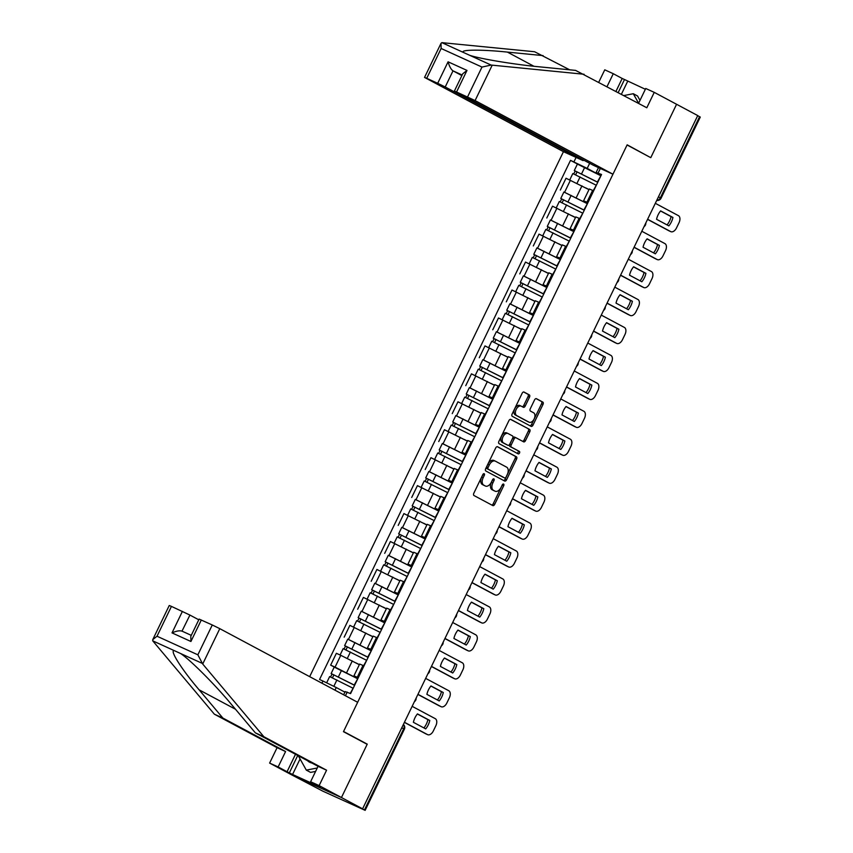 <?xml version="1.0" encoding="UTF-8"?>
<svg xmlns="http://www.w3.org/2000/svg" width="853" height="853" viewBox="0 0 853 853"><rect width="100%" height="100%" fill="white"/><g stroke="black" fill="none" stroke-linecap="round" stroke-linejoin="round"><path stroke-width="1.28" d="M484.173 473.703A1.365 0.832 114.5 0 0 484.152 473.692A1.365 0.832 114.5 0 0 482.851 474.545L473.82 493.226A1.951 1.184 114.5 0 0 474.012 495.54L492.799 505.573A1.951 1.184 114.5 0 0 492.831 505.594A1.951 1.184 114.5 0 0 494.687 504.368L503.718 485.688A1.365 0.832 114.5 0 0 503.59 484.067A1.365 0.832 114.5 0 0 503.558 484.056A1.365 0.832 114.5 0 0 502.257 484.909L501.095 487.33A6.248 3.785 114.5 0 1 495.166 491.232A6.248 3.785 114.5 0 1 495.028 491.168L493.471 490.336A6.248 3.785 114.5 0 1 492.853 482.926L494.015 480.506A1.365 0.832 114.5 0 0 493.887 478.885A1.365 0.832 114.5 0 0 493.855 478.874A1.365 0.832 114.5 0 0 492.554 479.727L491.392 482.148A6.248 3.785 114.5 0 1 485.464 486.05A6.248 3.785 114.5 0 1 485.325 485.986L483.768 485.154A6.248 3.785 114.5 0 1 483.15 477.744L484.312 475.324A1.365 0.832 114.5 0 0 484.173 473.703M529.5 397.189A1.951 1.184 114.5 0 0 529.308 394.875L524.041 392.06A1.951 1.184 114.5 0 0 523.998 392.039A1.951 1.184 114.5 0 0 522.143 393.265L512.12 414.014A1.951 1.184 114.5 0 0 512.312 416.328L531.088 426.361A1.951 1.184 114.5 0 0 531.131 426.383A1.951 1.184 114.5 0 0 532.986 425.157L543.009 404.407A1.951 1.184 114.5 0 0 542.817 402.094L536.452 398.692A1.951 1.184 114.5 0 0 536.409 398.671A1.951 1.184 114.5 0 0 534.564 399.897L530.267 408.779A1.951 1.184 114.5 0 0 530.459 411.093L533.615 412.777A5.225 3.156 114.5 0 1 534.181 418.876A5.225 3.156 114.5 0 1 529.18 422.235A5.225 3.156 114.5 0 1 529.073 422.182L516.705 415.582A5.225 3.156 114.5 0 1 516.15 409.472A5.225 3.156 114.5 0 1 521.14 406.124A5.225 3.156 114.5 0 1 521.258 406.177L523.315 407.276A1.951 1.184 114.5 0 0 523.358 407.297A1.951 1.184 114.5 0 0 525.213 406.071L529.5 397.189L528.06 396.538A1.951 1.184 114.5 0 0 527.868 394.225L523.667 391.975M152.762 639.611L169.246 605.502L171.442 606.398L157.016 636.231L152.762 639.611L152.719 640.827L214.359 714.185L277.076 747.676L269.623 763.083L291.95 775.004L341.445 797.534L367.248 744.147L343.546 731.49L627.072 144.999L650.775 157.666L676.578 104.279L697.733 115.581L362.6 808.825L361.16 808.175L364.455 809.934L403.682 728.782A3.977 3.167 -61.9 0 0 403.362 724.506M401.784 727.769L404.375 729.198L365.148 810.35L322.85 791.168L291.95 775.004L341.445 797.534L362.6 808.825M497.608 446.748A1.951 1.184 114.5 0 0 497.566 446.727A1.951 1.184 114.5 0 0 495.71 447.953L485.677 468.692A1.951 1.184 114.5 0 0 485.869 471.016L504.656 481.039A1.951 1.184 114.5 0 0 504.699 481.06A1.951 1.184 114.5 0 0 506.543 479.844L516.577 459.095A1.951 1.184 114.5 0 0 516.385 456.781L497.523 446.705M498.898 441.353L508.932 420.604A1.951 1.184 114.5 0 1 510.776 419.388A1.951 1.184 114.5 0 1 510.819 419.409L529.606 429.432A1.951 1.184 114.5 0 1 529.798 431.746L525.501 440.628A1.951 1.184 114.5 0 1 523.646 441.854A1.951 1.184 114.5 0 0 523.646 441.854L515.99 437.76A1.951 1.184 114.5 0 0 515.948 437.749A1.951 1.184 114.5 0 0 514.103 438.964L511.256 444.85A1.951 1.184 114.5 0 0 511.448 447.175L519.37 451.408A1.365 0.832 114.5 0 1 519.52 453.007A1.365 0.832 114.5 0 1 518.208 453.881A1.365 0.832 114.5 0 1 518.187 453.871L499.09 443.667A1.951 1.184 114.5 0 1 498.898 441.353M445.213 86.974L437.696 83.306L448.081 61.811C449.328 66.342 450.97 69.36 453.007 70.852L445.213 86.974L583.079 160.609L563.449 151.674L309.671 676.653M697.69 115.667L700.281 117.096L661.054 198.248L660.35 197.832L699.588 116.68M365.148 810.35L364.455 809.934M357.674 677.975L353.931 675.864L358.281 677.698M359.326 664.69L340.774 655.307L335.058 667.131L357.407 678.54M335.058 667.131L330.655 665.127L334.365 667.11M363.996 665.873L359.646 664.05L353.931 675.864M340.774 655.307L336.37 653.302L330.655 665.127M371.183 650.029L367.44 647.928L371.791 649.751M347.875 639.164L370.916 650.594M377.506 637.927L373.156 636.103L367.44 647.928M372.836 636.743L349.879 625.356L344.164 637.18M384.692 622.082L380.939 619.982L385.3 621.805M361.384 611.217L384.415 622.647M391.015 609.991L386.665 608.157L380.939 619.982M386.345 608.807L363.389 597.409L357.674 609.234M398.202 594.146L394.449 592.035L398.809 593.869M374.894 583.271L397.924 594.701M404.525 582.045L400.164 580.211L394.449 592.035M399.854 580.861L376.898 569.463L371.183 581.288M411.711 566.2L407.958 564.089L412.319 565.923M388.403 555.324L411.434 566.755M418.034 554.098L413.673 552.264L407.958 564.089M413.364 552.915L390.407 541.527L384.692 553.341M425.22 538.254L421.467 536.142L425.828 537.976M401.912 527.378L424.943 538.819M431.543 526.152L427.182 524.318L421.467 536.142M426.873 524.968L403.917 513.581L398.202 525.405M438.73 510.307L434.977 508.196L439.338 510.03M415.422 499.442L438.453 510.872M445.053 498.205L440.692 496.371L434.977 508.196M440.383 497.022L417.426 485.634L411.711 497.459M452.239 482.361L448.486 480.25L452.847 482.084M428.931 471.496L451.962 482.926M458.562 470.259L454.201 468.436L448.486 480.25M453.892 469.075L430.936 457.688L425.22 469.513M465.749 454.414L461.995 452.314L466.356 454.137M442.44 443.549L465.471 454.98M472.072 442.312L467.711 440.489L461.995 452.314M467.401 441.129L444.445 429.741L438.73 441.566M479.258 426.468L475.505 424.367L479.866 426.191M455.95 415.603L478.981 427.033M485.581 414.377L481.22 412.543L475.505 424.367M480.911 413.183L457.954 401.795L452.239 413.62M492.767 398.532L489.014 396.421L493.375 398.244M469.459 387.657L492.49 399.087M499.09 386.43L494.729 384.596L489.014 396.421M494.42 385.247L471.464 373.849L465.749 385.673M506.277 370.586L502.524 368.475L506.885 370.309M482.969 359.71L506 371.14M512.6 358.484L508.239 356.65L502.524 368.475M507.93 357.3L484.973 345.913L479.258 357.727M519.786 342.639L516.033 340.528L520.394 342.362M496.478 331.764L519.509 343.194M526.109 330.537L521.748 328.704L516.033 340.528M521.439 329.354L498.483 317.966L492.767 329.78M533.296 314.693L529.542 312.582L533.903 314.416M509.987 303.817L533.018 315.258M539.618 302.591L535.257 300.757L529.542 312.582M534.948 301.408L511.992 290.02L506.277 301.845M546.805 286.747L543.052 284.635L547.413 286.469M523.497 275.882L546.528 287.312M553.128 274.645L548.767 272.811L543.052 284.635M548.458 273.461L525.501 262.074L519.786 273.898M560.314 258.8L556.561 256.689L560.922 258.523M537.006 247.935L560.037 259.365M566.637 246.698L562.276 244.875L556.561 256.689M561.967 245.515L539.011 234.127L533.296 245.952M573.824 230.854L570.071 228.753L574.432 230.577M550.505 219.989L573.547 231.419M580.147 218.752L575.786 216.929L570.071 228.753M575.476 217.568L552.52 206.181L546.805 218.005M587.333 202.907L583.58 200.807L587.941 202.63M564.014 192.042L587.056 203.472M593.656 190.816L589.295 188.982L583.58 200.807M588.986 189.633L566.029 178.234L560.314 190.059M343.642 694.8L345.188 691.591L350.594 693.606L601.546 174.481L596.14 172.455L598.486 167.614M344.911 692.156L336.242 687.518L334.962 690.162M321.912 683.2L322.956 681.035L336.242 687.518M589.658 163.307L587.195 168.393L570.518 160.353L319.566 679.489L322.956 681.035M573.92 161.899L576.084 157.421M600.32 168.457L598.156 172.935M347.203 692.06L345.422 695.749M367.248 744.147L364.402 742.846M600.843 174.972L596.14 172.455M587.195 168.393L600.565 175.526M577.524 164.096L570.518 160.353M483.022 474.247A1.365 0.832 114.5 0 1 482.873 474.663L481.7 477.083A6.248 3.785 114.5 0 0 482.318 484.493L483.768 485.154M484.152 485.453A6.248 3.785 114.5 0 1 484.014 485.389A6.248 3.785 114.5 0 1 483.886 485.325L482.318 484.493M493.855 490.635A6.248 3.785 114.5 0 1 493.716 490.571A6.248 3.785 114.5 0 1 493.588 490.507L492.021 489.675A6.248 3.785 114.5 0 1 491.403 482.265L492.576 479.844A1.365 0.832 114.5 0 0 492.725 479.429M491.723 504.997A1.951 1.184 114.5 0 0 493.247 503.718L502.278 485.026A1.365 0.832 114.5 0 0 502.428 484.611M503.59 480.474A1.951 1.184 114.5 0 0 505.104 479.183L515.137 458.434A1.951 1.184 114.5 0 0 514.945 456.12L497.224 446.663M488.076 467.54A1.365 0.832 114.5 0 0 488.215 469.161L504.699 477.968A1.365 0.832 114.5 0 0 504.72 477.979A1.365 0.832 114.5 0 0 506.021 477.126L507.258 474.577A6.248 3.785 114.5 0 0 506.639 467.167L495.369 461.153A6.248 3.785 114.5 0 0 495.241 461.089A6.248 3.785 114.5 0 0 489.313 464.992L488.076 467.54L486.636 466.89A1.365 0.832 114.5 0 0 486.764 468.51L488.215 469.161M503.313 477.339A1.365 0.832 114.5 0 1 503.281 477.328A1.365 0.832 114.5 0 0 503.281 477.328L486.764 468.51M495.103 461.025L493.919 460.492A6.248 3.785 114.5 0 0 493.791 460.428A6.248 3.785 114.5 0 0 487.863 464.341L489.313 464.992M486.636 466.89L487.863 464.341M510.446 419.324L529.606 429.432M522.537 441.257A1.951 1.184 114.5 0 0 524.062 439.977L528.348 431.096A1.951 1.184 114.5 0 0 528.156 428.782M515.905 437.728L514.551 437.109A1.951 1.184 114.5 0 0 514.508 437.088A1.951 1.184 114.5 0 0 512.653 438.303L509.806 444.2A1.951 1.184 114.5 0 0 509.998 446.514L519.37 451.408M517.057 453.263A1.365 0.832 114.5 0 0 518.166 452.122A1.365 0.832 114.5 0 0 517.931 450.747M508.089 433.548A5.225 3.156 114.5 0 0 507.983 433.484A5.225 3.156 114.5 0 0 502.982 436.843A5.225 3.156 114.5 0 0 503.537 442.952L507.898 445.277A1.951 1.184 114.5 0 0 507.94 445.298A1.951 1.184 114.5 0 0 509.795 444.072L512.642 438.186A1.951 1.184 114.5 0 0 512.44 435.872L508.089 433.548M507.866 433.441L506.65 432.887A5.225 3.156 114.5 0 0 506.533 432.834A5.225 3.156 114.5 0 0 501.543 436.192A5.225 3.156 114.5 0 0 502.097 442.291L503.537 442.952M506.533 444.658A1.951 1.184 114.5 0 1 506.49 444.637A1.951 1.184 114.5 0 0 506.49 444.637L502.097 442.291M522.249 406.7A1.951 1.184 114.5 0 0 523.763 405.42L528.06 396.538M521.034 406.071L519.808 405.516A5.225 3.156 114.5 0 0 519.701 405.463A5.225 3.156 114.5 0 0 514.7 408.822A5.225 3.156 114.5 0 0 515.265 414.921L516.705 415.582M527.847 421.627A5.225 3.156 114.5 0 1 527.74 421.585A5.225 3.156 114.5 0 1 527.623 421.531L515.265 414.921M530.022 425.786A1.951 1.184 114.5 0 0 531.536 424.495L541.57 403.757A1.951 1.184 114.5 0 0 541.378 401.432L536.079 398.607M354.592 685.332L331.124 673.529L334.237 667.089L357.375 678.593M354.635 685.247L331.124 673.529M332.478 677.794L333.907 674.83M352.779 688.094L329.653 676.578L326.635 682.826M344.932 692.114L342.607 690.919M330.601 676.941L331.998 674.062M350.199 693.436L353.59 687.411M417.373 713.993L427.897 719.612A12.443 7.517 -65.5 0 1 423.909 727.929M425.935 733.868A5.971 3.615 -65.5 0 1 425.807 733.815A5.971 3.615 -65.5 0 1 425.679 733.761L404.386 722.384M354.645 684.234L358.175 677.922M429.773 720.465L417.458 713.886A12.443 7.517 -65.5 0 0 413.385 722.31L425.7 728.889A12.443 7.517 -65.5 0 0 429.773 720.465L427.897 719.612M404.45 722.267L427.556 734.614A5.971 3.615 114.5 0 0 427.684 734.668A5.971 3.615 114.5 0 0 433.345 730.936L435.851 725.743A5.971 3.615 114.5 0 0 435.265 718.663L412.148 706.327M368.101 657.386L344.633 645.593L347.747 639.142L370.884 650.658M368.144 657.3L344.633 645.593M345.987 649.847L347.416 646.883M366.289 660.147L343.162 648.632L340.08 654.997M359.358 664.636L356.117 662.973M344.111 648.994L345.508 646.116M381.611 629.439L358.143 617.647L361.256 611.196L384.394 622.711M381.654 629.354L358.143 617.647M359.497 621.901L360.926 618.937M379.798 632.201L356.671 620.685L353.59 627.051M372.868 636.69L369.626 635.027M357.62 621.048L359.017 618.169M202.705 664.018L197.864 654.816L212.28 624.982L219.797 628.661L202.705 664.018L263.854 736.715L326.571 770.206L319.129 785.613L341.445 797.534L367.163 744.328L343.46 731.671L357.663 702.286L219.797 628.661M300.075 758.935L292.568 774.481L320.419 787.159L310.609 781.732L318.062 766.325L255.346 732.834L231.579 704.599C215.159 684.735 189.729 659.294 180.484 653.462L174.204 650.604C169.395 650.039 181.785 669.552 199.112 689.821L222.868 718.055L285.584 751.546L278.142 766.954L287.066 771.73L295.501 754.287M255.346 732.834L263.854 736.715M310.609 781.732L319.129 785.613M318.062 766.325L326.571 770.206M171.442 606.398L189.92 615.066L181.998 631.124L191.275 635.346L182.126 631.188C179.77 630.378 176.39 630.943 172.018 632.883L182.403 611.388M198.781 619.8L189.92 615.066M292.568 774.481L287.066 771.73M269.623 763.083L278.142 766.954M277.076 747.676L285.584 751.546M214.359 714.185L222.868 718.055M201.308 619.992L190.923 641.488L190.805 636.317L199.122 619.097L212.28 624.982M297.74 755.481L289.38 772.775M569.687 69.818L534.596 51.745L441.886 42.65L441.022 43.311L441.14 48.482L426.724 78.316L424.538 77.42L563.449 151.674M543.105 55.616L507.396 52.097C481.582 49.389 459.682 49.559 463.371 52.428L469.651 55.285C480.015 58.814 514.945 64.583 539.874 66.875L575.583 70.394L646.809 107.766L654.251 92.359L645.742 88.488L638.556 103.352M615.994 91.303L622.2 78.476L613.275 73.71L607.069 86.537M613.275 73.71L604.756 69.829L598.806 82.133M612.955 174.204L475.089 100.569L454.414 91.015L593.325 165.269L612.955 174.204L627.158 144.818L648.003 156.184M645.358 89.266L624.503 79.521L618.233 92.508M654.251 92.359L676.578 104.279L650.86 157.485M622.2 78.476L624.503 79.521M467.572 96.901L481.988 67.067L491.136 65.063L584.092 74.264M437.696 83.306L426.724 78.316M583.388 159.959L583.079 160.609M462.145 75.011L453.007 70.852L461.868 75.586M627.701 81.227L621.421 94.203M454.414 91.015L462.731 73.795L466.996 70.415L456.6 91.911M307.624 760.759A12.944 10.3 -61.9 0 0 310.034 762.422A12.944 10.3 -61.9 0 0 311.835 763.008M315.599 771.411L310.567 772.391L306.312 770.12L298.315 755.79M317.252 767.999L306.312 770.12M623.927 95.547L633.299 93.723L637.554 95.994L639.995 100.377M633.299 93.723L638.609 103.234M363.613 665.703L367.099 659.465M430.882 686.047L441.406 691.666A12.443 7.517 -65.5 0 1 437.418 699.982M439.444 705.932A5.971 3.615 -65.5 0 1 439.316 705.868A5.971 3.615 -65.5 0 1 439.188 705.815L417.895 694.438M368.155 656.298L371.684 649.975M443.283 692.519L430.968 685.951A12.443 7.517 -65.5 0 0 426.895 694.363L439.21 700.942A12.443 7.517 -65.5 0 0 443.283 692.519L441.406 691.666M417.959 694.321L441.065 706.668A5.971 3.615 114.5 0 0 441.193 706.732A5.971 3.615 114.5 0 0 446.855 703L449.36 697.797A5.971 3.615 114.5 0 0 448.774 690.727L425.658 678.38M377.122 637.756L380.609 631.529M444.392 658.1L454.916 663.719A12.443 7.517 -65.5 0 1 450.928 672.036M452.954 677.986A5.971 3.615 -65.5 0 1 452.826 677.932A5.971 3.615 -65.5 0 1 452.698 677.868L431.405 666.492M381.664 628.352L385.193 622.029M456.792 664.572L444.477 658.004A12.443 7.517 -65.5 0 0 440.404 666.417L452.719 672.996A12.443 7.517 -65.5 0 0 456.792 664.572L454.916 663.719M431.469 666.374L454.574 678.721A5.971 3.615 114.5 0 0 454.702 678.785A5.971 3.615 114.5 0 0 460.364 675.054L462.87 669.85A5.971 3.615 114.5 0 0 462.283 662.781L439.167 650.434M395.12 601.493L371.652 589.7L374.766 583.249L397.903 594.765M395.163 601.408L371.652 589.7M373.006 593.955L374.435 591.001M393.308 604.255L370.181 592.739L367.099 599.105M386.377 608.743L383.136 607.08M371.13 593.102L372.526 590.223M408.63 573.557L385.161 561.754L388.275 555.303L411.413 566.818M408.672 573.461L385.161 561.754M386.516 566.008L387.944 563.055M406.817 576.308L383.69 564.803L380.609 571.158M399.886 580.808L396.645 579.144M384.639 565.155L386.036 562.276M422.139 545.611L398.671 533.807L401.784 527.357L424.922 538.872M422.182 545.515L398.671 533.807M400.025 538.062L401.454 535.108M420.326 548.372L397.199 536.857L394.118 543.212M413.396 552.861L410.154 551.198M398.148 537.209L399.545 534.33M390.631 609.81L394.118 603.583M457.901 630.154L468.425 635.773A12.443 7.517 -65.5 0 1 464.437 644.09M466.463 650.039A5.971 3.615 -65.5 0 1 466.335 649.986A5.971 3.615 -65.5 0 1 466.207 649.922L444.914 638.545M395.174 600.405L398.703 594.083M470.302 636.626L457.986 630.058A12.443 7.517 -65.5 0 0 453.913 638.47L466.228 645.049A12.443 7.517 -65.5 0 0 470.302 636.626L468.425 635.773M444.967 638.428L468.084 650.775A5.971 3.615 114.5 0 0 468.212 650.839A5.971 3.615 114.5 0 0 473.873 647.107L476.379 641.914A5.971 3.615 114.5 0 0 475.793 634.835L452.676 622.487M404.141 581.863L407.627 575.636M471.41 602.218L481.934 607.837A12.443 7.517 -65.5 0 1 477.947 616.154M479.972 622.093A5.971 3.615 -65.5 0 1 479.844 622.04A5.971 3.615 -65.5 0 1 479.717 621.976L458.424 610.609M408.683 572.459L412.212 566.136M483.811 608.69L471.496 602.111A12.443 7.517 -65.5 0 0 467.423 610.535L479.738 617.103A12.443 7.517 -65.5 0 0 483.811 608.69L481.934 607.837M458.477 610.492L481.593 622.829A5.971 3.615 114.5 0 0 481.721 622.893A5.971 3.615 114.5 0 0 487.383 619.161L489.889 613.968A5.971 3.615 114.5 0 0 489.302 606.888L466.186 594.541M417.65 553.917L421.137 547.69M484.92 574.272L495.444 579.891A12.443 7.517 -65.5 0 1 491.456 588.207M493.482 594.146A5.971 3.615 -65.5 0 1 493.354 594.093A5.971 3.615 -65.5 0 1 493.226 594.029L471.933 582.663M422.192 544.513L425.722 538.2M497.32 580.744L485.005 574.165A12.443 7.517 -65.5 0 0 480.932 582.588L493.247 589.156A12.443 7.517 -65.5 0 0 497.32 580.744L495.444 579.891M471.986 582.546L495.103 594.882A5.971 3.615 114.5 0 0 495.23 594.946A5.971 3.615 114.5 0 0 500.892 591.214L503.398 586.022A5.971 3.615 114.5 0 0 502.812 578.942L479.695 566.595M435.648 517.664L412.18 505.861L415.294 499.41L438.431 510.926M435.691 517.568L412.18 505.861M413.534 510.115L414.963 507.162M433.836 520.426L410.709 508.91L407.627 515.265M426.905 524.915L423.664 523.252M411.658 509.262L413.055 506.383M431.16 525.97L434.646 519.744M498.429 546.325L508.953 551.944A12.443 7.517 -65.5 0 1 504.965 560.261M506.991 566.2A5.971 3.615 -65.5 0 1 506.863 566.147A5.971 3.615 -65.5 0 1 506.735 566.083L485.442 554.717M435.702 516.566L439.231 510.254M510.819 552.797L498.515 546.219A12.443 7.517 -65.5 0 0 494.441 554.642L506.757 561.221A12.443 7.517 -65.5 0 0 510.819 552.797L508.953 551.944M485.496 554.599L508.612 566.936A5.971 3.615 114.5 0 0 508.74 567A5.971 3.615 114.5 0 0 514.402 563.268L516.907 558.075A5.971 3.615 114.5 0 0 516.321 550.995L493.205 538.659M449.158 489.718L425.69 477.915L428.803 471.474L451.941 482.979M449.2 489.633L425.69 477.915M427.044 482.18L428.473 479.215M447.345 492.48L424.218 480.964L421.137 487.319M440.415 496.968L437.162 495.305M425.167 481.327L426.564 478.437M444.669 498.024L448.156 491.797M511.939 518.379L522.462 523.998A12.443 7.517 -65.5 0 1 518.475 532.315M520.501 538.254A5.971 3.615 -65.5 0 1 520.373 538.2A5.971 3.615 -65.5 0 1 520.245 538.147L498.952 526.77M449.211 488.62L452.74 482.308M524.328 524.851L512.024 518.272A12.443 7.517 -65.5 0 0 507.951 526.696L520.266 533.274A12.443 7.517 -65.5 0 0 524.328 524.851L522.462 523.998M499.005 526.653L522.121 539A5.971 3.615 114.5 0 0 522.249 539.053A5.971 3.615 114.5 0 0 527.911 535.321L530.417 530.129A5.971 3.615 114.5 0 0 529.83 523.049L506.714 510.712M462.667 461.772L439.199 449.968L442.312 443.528L465.45 455.033M462.71 461.686L439.199 449.968M440.553 454.233L441.982 451.269M460.855 464.533L437.728 453.018L434.646 459.383M453.924 469.022L450.672 467.359M438.677 453.38L440.073 450.501M458.178 470.088L461.665 463.851M525.448 490.432L535.961 496.051A12.443 7.517 -65.5 0 1 531.984 504.368M534.01 510.307A5.971 3.615 -65.5 0 1 533.882 510.254A5.971 3.615 -65.5 0 1 533.754 510.201L512.461 498.824M462.721 460.673L466.25 454.361M537.838 496.904L525.533 490.326A12.443 7.517 -65.5 0 0 521.46 498.749L533.775 505.328A12.443 7.517 -65.5 0 0 537.838 496.904L535.961 496.051M512.514 498.706L535.631 511.054A5.971 3.615 114.5 0 0 535.759 511.107A5.971 3.615 114.5 0 0 541.42 507.375L543.926 502.182A5.971 3.615 114.5 0 0 543.34 495.103L520.223 482.766M476.177 433.825L452.708 422.032L455.822 415.582L478.959 427.097M476.219 433.74L452.708 422.032M454.063 426.287L455.491 423.323M474.364 436.587L451.237 425.071L448.156 431.437M467.433 441.076L464.181 439.412M452.186 425.434L453.583 422.555M471.677 442.142L475.174 435.904M538.957 462.486L549.471 468.105A12.443 7.517 -65.5 0 1 545.494 476.422M547.519 482.371A5.971 3.615 -65.5 0 1 547.391 482.318A5.971 3.615 -65.5 0 1 547.263 482.254L525.97 470.877M476.23 432.738L479.759 426.415M551.347 468.958L539.043 462.39A12.443 7.517 -65.5 0 0 534.97 470.803L547.285 477.381A12.443 7.517 -65.5 0 0 551.347 468.958L549.471 468.105M526.024 470.76L549.14 483.107A5.971 3.615 114.5 0 0 549.268 483.171A5.971 3.615 114.5 0 0 554.93 479.439L557.435 474.236A5.971 3.615 114.5 0 0 556.849 467.167L533.733 454.82M489.686 405.879L466.218 394.086L469.331 387.635L492.469 399.151M489.729 405.793L466.218 394.086M467.572 398.34L469.001 395.376M487.873 408.64L464.746 397.125L461.665 403.49M480.943 413.129L477.691 411.466M465.695 397.487L467.092 394.608M485.186 414.195L488.684 407.969M552.467 434.54L562.98 440.159A12.443 7.517 -65.5 0 1 559.003 448.475M561.029 454.425A5.971 3.615 -65.5 0 1 560.901 454.372A5.971 3.615 -65.5 0 1 560.773 454.308L539.48 442.931M489.739 404.791L493.269 398.468M564.857 441.012L552.552 434.444A12.443 7.517 -65.5 0 0 548.479 442.856L560.794 449.435A12.443 7.517 -65.5 0 0 564.857 441.012L562.98 440.159M539.533 442.814L562.649 455.161A5.971 3.615 114.5 0 0 562.777 455.225A5.971 3.615 114.5 0 0 568.439 451.493L570.945 446.29A5.971 3.615 114.5 0 0 570.358 439.22L547.242 426.873M503.195 377.932L479.727 366.14L482.841 359.689L505.978 371.204M503.238 377.847L479.727 366.14M481.081 370.394L482.51 367.44M501.383 380.694L478.256 369.178L475.174 375.544M494.452 385.183L491.2 383.53M479.205 369.541L480.602 366.662M498.696 386.249L502.193 380.022M565.976 406.604L576.489 412.212A12.443 7.517 -65.5 0 1 572.512 420.529M574.538 426.479A5.971 3.615 -65.5 0 1 574.41 426.425A5.971 3.615 -65.5 0 1 574.282 426.361L552.989 414.995M503.249 376.845L506.778 370.522M578.366 413.076L566.061 406.497A12.443 7.517 -65.5 0 0 561.988 414.91L574.304 421.489A12.443 7.517 -65.5 0 0 578.366 413.076L576.489 412.212M553.043 414.867L576.159 427.214A5.971 3.615 114.5 0 0 576.287 427.278A5.971 3.615 114.5 0 0 581.949 423.546L584.454 418.354A5.971 3.615 114.5 0 0 583.868 411.274L560.752 398.927M516.705 349.997L493.237 338.193L496.35 331.742L519.488 343.258M516.747 349.901L493.237 338.193M494.591 342.448L496.019 339.494M514.892 352.747L491.765 341.243L488.684 347.597M507.951 357.247L504.709 355.584M492.714 341.595L494.1 338.716M512.205 358.303L515.692 352.076M579.486 378.657L589.999 384.276A12.443 7.517 -65.5 0 1 586.022 392.593M588.048 398.532A5.971 3.615 -65.5 0 1 587.92 398.479A5.971 3.615 -65.5 0 1 587.792 398.415L566.499 387.049M516.758 348.898L520.287 342.575M591.875 385.129L579.571 378.551A12.443 7.517 -65.5 0 0 575.498 386.974L587.813 393.542A12.443 7.517 -65.5 0 0 591.875 385.129L589.999 384.276M566.552 386.931L589.668 399.268A5.971 3.615 114.5 0 0 589.796 399.332A5.971 3.615 114.5 0 0 595.458 395.6L597.964 390.407A5.971 3.615 114.5 0 0 597.377 383.328L574.261 370.98M530.214 322.05L506.746 310.247L509.859 303.796L532.997 315.311M530.257 321.954L506.746 310.247M508.1 314.501L509.529 311.548M528.402 324.812L505.275 313.296L502.193 319.651M521.46 329.301L518.219 327.637M506.224 313.648L507.61 310.769M525.715 330.356L529.201 324.129M592.995 350.711L603.508 356.33A12.443 7.517 -65.5 0 1 599.531 364.647M601.557 370.586A5.971 3.615 -65.5 0 1 601.429 370.533A5.971 3.615 -65.5 0 1 601.301 370.469L580.008 359.102M530.267 320.952L533.797 314.64M605.385 357.183L593.08 350.604A12.443 7.517 -65.5 0 0 589.007 359.028L601.322 365.596A12.443 7.517 -65.5 0 0 605.385 357.183L603.508 356.33M580.061 358.985L603.178 371.322A5.971 3.615 114.5 0 0 603.306 371.386A5.971 3.615 114.5 0 0 608.967 367.654L611.473 362.461A5.971 3.615 114.5 0 0 610.887 355.381L587.77 343.045M543.724 294.104L520.255 282.3L523.369 275.85L546.506 287.365M543.766 294.008L520.255 282.3M521.609 286.555L523.038 283.601M541.911 296.865L518.784 285.35L515.702 291.705M534.97 301.354L531.728 299.691M519.733 285.702L521.119 282.823M539.224 302.41L542.711 296.183M606.504 322.765L617.018 328.384A12.443 7.517 -65.5 0 1 613.04 336.7M615.066 342.639A5.971 3.615 -65.5 0 1 614.938 342.586A5.971 3.615 -65.5 0 1 614.81 342.522L593.517 331.156M543.777 293.005L547.306 286.693M618.894 329.237L606.59 322.658A12.443 7.517 -65.5 0 0 602.517 331.081L614.832 337.66A12.443 7.517 -65.5 0 0 618.894 329.237L617.018 328.384M593.571 331.039L616.687 343.386A5.971 3.615 114.5 0 0 616.804 343.439A5.971 3.615 114.5 0 0 622.477 339.707L624.982 334.515A5.971 3.615 114.5 0 0 624.396 327.435L601.28 315.098M557.233 266.157L533.765 254.354L536.878 247.914L560.016 259.419M557.276 266.072L533.765 254.354M535.119 258.619L536.548 255.655M555.42 268.919L532.293 257.403L529.212 263.769M548.479 273.408L545.238 271.744M533.242 257.766L534.628 254.887M552.733 274.474L556.22 268.237M620.014 294.818L630.527 300.437A12.443 7.517 -65.5 0 1 626.55 308.754M628.576 314.693A5.971 3.615 -65.5 0 1 628.448 314.64A5.971 3.615 -65.5 0 1 628.32 314.586L607.027 303.21M557.286 265.059L560.816 258.747M632.404 301.29L620.099 294.711A12.443 7.517 -65.5 0 0 616.026 303.135L628.341 309.714A12.443 7.517 -65.5 0 0 632.404 301.29L630.527 300.437M607.08 303.092L630.196 315.439A5.971 3.615 114.5 0 0 630.314 315.493A5.971 3.615 114.5 0 0 635.986 311.761L638.492 306.568A5.971 3.615 114.5 0 0 637.905 299.488L614.789 287.152M570.742 238.211L547.274 226.418L550.388 219.967L573.515 231.483M570.785 238.126L547.274 226.418M548.628 230.673L550.057 227.708M568.93 240.972L545.792 229.457L542.721 235.823M561.988 245.461L558.747 243.798M546.752 229.82L548.138 226.941M566.243 246.528L569.729 240.29M633.523 266.872L644.036 272.491A12.443 7.517 -65.5 0 1 640.059 280.808M642.074 286.747A5.971 3.615 -65.5 0 1 641.946 286.693A5.971 3.615 -65.5 0 1 641.829 286.64L620.536 275.263M570.796 237.123L574.325 230.8M645.913 273.344L633.608 266.776A12.443 7.517 -65.5 0 0 629.535 275.188L641.851 281.767A12.443 7.517 -65.5 0 0 645.913 273.344L644.036 272.491M620.589 275.146L643.706 287.493A5.971 3.615 114.5 0 0 643.823 287.557A5.971 3.615 114.5 0 0 649.496 283.814L652.001 278.622A5.971 3.615 114.5 0 0 651.415 271.553L628.298 259.205M584.252 210.264L560.784 198.472L563.897 192.021L587.024 203.536M584.294 210.179L560.784 198.472M562.138 202.726L563.566 199.762M582.439 213.026L559.301 201.511L556.231 207.876M575.498 217.515L572.256 215.852M560.261 201.873L561.647 198.994M579.752 218.581L583.239 212.354M647.032 238.925L657.546 244.544A12.443 7.517 -65.5 0 1 653.569 252.861M655.584 258.811A5.971 3.615 -65.5 0 1 655.456 258.758A5.971 3.615 -65.5 0 1 655.339 258.694L634.046 247.317M584.305 209.177L587.834 202.854M659.422 245.397L647.118 238.829A12.443 7.517 -65.5 0 0 643.045 247.242L655.36 253.821A12.443 7.517 -65.5 0 0 659.422 245.397L657.546 244.544M634.099 247.199L657.215 259.547A5.971 3.615 114.5 0 0 657.332 259.611A5.971 3.615 114.5 0 0 662.994 255.879L665.511 250.675A5.971 3.615 114.5 0 0 664.924 243.606L641.808 231.259M597.761 182.318L574.293 170.525L577.406 164.075L600.533 175.59M597.804 182.233L574.293 170.525M575.647 174.78L577.076 171.826M595.948 185.08L572.811 173.564L569.74 179.93M589.007 189.569L585.766 187.905M573.77 173.927L575.157 171.048M593.261 190.635L596.748 184.408M660.542 210.979L671.055 216.598A12.443 7.517 -65.5 0 1 667.067 224.915M669.093 230.864A5.971 3.615 -65.5 0 1 668.965 230.811A5.971 3.615 -65.5 0 1 668.848 230.747L647.555 219.37M597.814 181.231L601.344 174.908M672.932 217.451L660.627 210.883A12.443 7.517 -65.5 0 0 656.554 219.296L668.859 225.874A12.443 7.517 -65.5 0 0 672.932 217.451L671.055 216.598M647.608 219.253L670.725 231.6A5.971 3.615 114.5 0 0 670.842 231.664A5.971 3.615 114.5 0 0 676.504 227.932L679.02 222.74A5.971 3.615 114.5 0 0 678.434 215.66L655.317 203.313M556.913 208.185L551.198 220.01M543.404 236.132L537.689 247.956M529.894 264.078L524.179 275.903M516.385 292.025L510.67 303.839M502.886 319.971L497.16 331.785M489.377 347.907L483.651 359.731M475.867 375.853L470.152 387.678M462.358 403.8L456.643 415.624M448.849 431.746L443.133 443.571M435.339 459.692L429.624 471.517M421.83 487.639L416.115 499.463M408.32 515.585L402.605 527.399M394.811 543.521L389.096 555.346M381.302 571.467L375.587 583.292M367.792 599.414L362.077 611.238M354.283 627.36L348.568 639.185M570.422 180.239L564.707 192.064M581.959 185.869L576.244 197.693M568.45 213.815L562.735 225.64M579.144 218.304L573.429 230.118M554.94 241.762L549.225 253.586M565.635 246.24L559.92 258.064M541.431 269.708L535.716 281.533M552.126 274.186L546.41 286.011M527.922 297.654L522.207 309.479M538.616 302.133L532.901 313.957M514.412 325.601L508.697 337.425M525.107 330.079L519.392 341.904M500.903 353.547L495.188 365.361M511.597 358.025L505.882 369.85M487.394 381.494L481.678 393.308M498.088 385.972L492.373 397.797M473.884 409.429L468.169 421.254M484.579 413.918L478.864 425.743M460.375 437.376L454.66 449.2M471.069 441.865L465.354 453.679M446.865 465.322L441.15 477.147M457.56 469.8L451.845 481.625M433.356 493.269L427.641 505.093M444.05 497.747L438.335 509.572M419.847 521.215L414.131 533.04M430.541 525.693L424.826 537.518M406.337 549.161L400.622 560.986M417.032 553.64L411.317 565.464M392.828 577.108L387.113 588.922M403.522 581.586L397.807 593.411M379.318 605.044L373.603 616.868M390.013 609.532L384.298 621.357M365.809 632.99L360.094 644.815M376.504 637.479L370.788 649.293M352.3 660.936L346.585 672.761M362.994 665.425L357.279 677.239M592.654 190.358L586.939 202.182M658.463 196.819L660.35 197.832A3.977 3.167 -61.9 0 1 656.757 200.327M481.7 477.083L483.15 477.744M483.886 485.325L485.325 485.986M492.576 479.844L494.015 480.506M491.403 482.265L492.853 482.926M492.021 489.675L493.471 490.336M493.588 490.507L495.028 491.168M502.278 485.026L503.718 485.688M493.247 503.718L494.687 504.368M482.873 474.663L484.312 475.324M514.945 456.12L516.385 456.781M515.137 458.434L516.577 459.095M505.104 479.183L506.543 479.844M528.348 431.096L529.798 431.746M524.062 439.977L525.501 440.628M512.653 438.303L514.103 438.964M509.806 444.2L511.256 444.85M509.998 446.514L511.448 447.175M523.763 405.42L525.213 406.071M527.623 421.531L529.073 422.182M541.378 401.432L542.817 402.094M541.57 403.757L543.009 404.407M531.536 424.495L532.986 425.157M527.868 394.225L529.308 394.875M338.385 676.909L341.499 670.458M333.822 686.345L336.914 679.958M427.556 734.614L425.679 733.761M351.894 648.962L355.008 642.512M347.32 658.42L350.423 652.012M365.404 621.016L368.517 614.576M360.83 630.474L363.932 624.065M201.969 663.239L180.484 653.462M174.204 650.604L152.719 640.827M157.016 636.231L197.864 654.816M190.923 641.488L172.018 632.883M235.503 709.248L199.112 689.821M441.886 42.65L463.371 52.428M469.651 55.285L491.136 65.063M481.988 67.067L441.14 48.482M448.081 61.811L466.996 70.415M492.181 65.212L475.089 100.569M533.914 66.257L507.396 52.097M441.065 706.668L439.188 705.815M454.574 678.721L452.698 677.868M378.913 593.07L382.027 586.629M374.339 602.527L377.442 596.119M392.423 565.134L395.536 558.683M387.848 574.581L390.951 568.173M405.932 537.187L409.045 530.737M401.358 546.634L404.461 540.226M468.084 650.775L466.207 649.922M481.593 622.829L479.717 621.976M495.103 594.882L493.226 594.029M419.441 509.241L422.555 502.79M414.867 518.688L417.97 512.28M508.612 566.936L506.735 566.083M432.951 481.295L436.064 474.844M428.377 490.742L431.479 484.344M522.121 539L520.245 538.147M446.46 453.348L449.574 446.897M441.886 462.806L444.989 456.398M535.631 511.054L533.754 510.201M459.97 425.402L463.083 418.951M455.395 434.859L458.498 428.451M549.14 483.107L547.263 482.254M473.479 397.455L476.592 391.015M468.905 406.913L472.008 400.505M562.649 455.161L560.773 454.308M486.988 369.52L490.102 363.069M482.414 378.967L485.517 372.558M576.159 427.214L574.282 426.361M500.498 341.573L503.611 335.122M495.924 351.02L499.026 344.612M589.668 399.268L587.792 398.415M514.007 313.627L517.121 307.176M509.433 323.074L512.536 316.666M603.178 371.322L601.301 370.469M527.517 285.68L530.63 279.23M522.942 295.127L526.045 288.73M616.687 343.386L614.81 342.522M541.026 257.734L544.139 251.283M536.452 267.192L539.554 260.783M630.196 315.439L628.32 314.586M554.535 229.788L557.649 223.337M549.961 239.245L553.064 232.837M643.706 287.493L641.829 286.64M568.045 201.841L571.158 195.401M563.47 211.299L566.573 204.891M657.215 259.547L655.339 258.694M581.554 173.895L584.668 167.455M576.98 183.352L580.083 176.944M670.725 231.6L668.848 230.747M414.387 701.699A3.977 3.977 0 0 0 416.147 698.063M427.897 673.753A3.977 3.977 0 0 0 429.656 670.117M441.406 645.806A3.977 3.977 0 0 0 443.165 642.17M454.916 617.871A3.977 3.977 0 0 0 456.675 614.224M468.425 589.924A3.977 3.977 0 0 0 470.184 586.288M481.934 561.978A3.977 3.977 0 0 0 483.694 558.342M495.444 534.031A3.977 3.977 0 0 0 497.203 530.395M508.953 506.085A3.977 3.977 0 0 0 510.712 502.449M522.462 478.138A3.977 3.977 0 0 0 524.222 474.503M535.972 450.192A3.977 3.977 0 0 0 537.731 446.556M549.481 422.246A3.977 3.977 0 0 0 551.241 418.61M562.991 394.31A3.977 3.977 0 0 0 564.75 390.674M576.5 366.363A3.977 3.977 0 0 0 578.259 362.728M590.009 338.417A3.977 3.977 0 0 0 591.769 334.781M603.519 310.471A3.977 3.977 0 0 0 605.278 306.835M617.028 282.524A3.977 3.977 0 0 0 618.788 278.888M630.538 254.578A3.977 3.977 0 0 0 632.297 250.942M644.047 226.631A3.977 3.977 0 0 0 645.806 222.996M656.714 200.423A3.977 3.977 0 0 0 661.054 198.248M404.375 729.198A3.977 3.977 0 0 0 403.394 724.453M484.014 485.389L485.464 486.05M493.716 490.571L495.166 491.232M493.791 460.428L495.241 461.089M514.508 437.088L515.948 437.749M506.533 432.834L507.983 433.484M519.701 405.463L521.14 406.124M527.74 421.585L529.18 422.235M427.684 734.668L425.807 733.815M424.538 77.42L441.022 43.311M441.193 706.732L439.316 705.868M454.702 678.785L452.826 677.932M468.212 650.839L466.335 649.986M481.721 622.893L479.844 622.04M495.23 594.946L493.354 594.093M508.74 567L506.863 566.147M522.249 539.053L520.373 538.2M535.759 511.107L533.882 510.254M549.268 483.171L547.391 482.318M562.777 455.225L560.901 454.372M576.287 427.278L574.41 426.425M589.796 399.332L587.92 398.479M603.306 371.386L601.429 370.533M616.804 343.439L614.938 342.586M630.314 315.493L628.448 314.64M643.823 287.557L641.946 286.693M657.332 259.611L655.456 258.758M670.842 231.664L668.965 230.811"/></g></svg>
